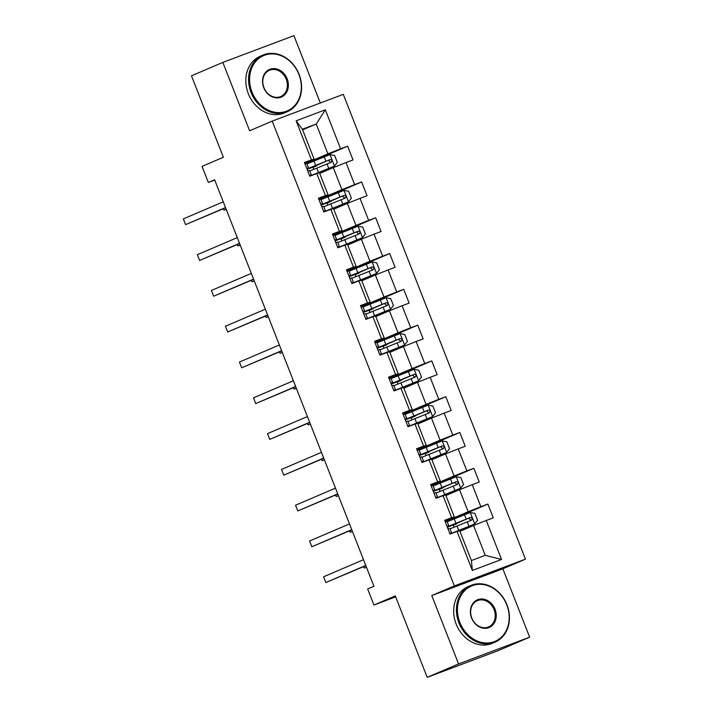 <?xml version="1.0" encoding="UTF-8"?>
<svg xmlns="http://www.w3.org/2000/svg" width="713" height="713" viewBox="0 0 713 713"><rect width="100%" height="100%" fill="white"/><g stroke="black" fill="none" stroke-linecap="round" stroke-linejoin="round"><path stroke-width="1.07" d="M320.315 103.011L293.916 35.65L222.839 62.405L191.467 75.819L223.383 157.261L202.046 166.387L208.339 182.448L214.729 180.041M525.454 559.152L343.301 94.357L272.214 121.112L454.368 585.908L525.454 559.152L502.861 568.814L431.775 595.569L458.575 663.937L529.652 637.181L502.861 568.814M529.652 637.181L498.289 650.595L427.203 677.35L395.287 595.908L373.951 605.034L395.653 596.861M458.575 663.937L427.203 677.35M302.624 129.837L316.216 124.026L302.383 129.231L314.076 159.052L304.398 162.439L309.79 176.209L316.804 173.562L325.431 195.594L318.417 198.232L323.818 211.993L330.823 209.355L339.459 231.377L332.445 234.016L337.837 247.785L344.851 245.147L353.488 267.17L346.473 269.808L351.865 283.569L358.88 280.931L367.507 302.954L360.493 305.592L365.894 319.362L372.908 316.724L381.535 338.746L374.521 341.384L379.913 355.154L386.927 352.507L395.563 374.539L388.549 377.177L393.941 390.938L400.956 388.3L409.583 410.323L402.578 412.961L407.97 426.731L414.984 424.092L423.611 446.115L416.597 448.753L421.989 462.514L429.003 459.876L437.639 481.899L430.625 484.537L436.017 498.307L443.031 495.669L451.659 517.691L444.654 520.33L450.046 534.09L457.06 531.452L472.345 570.453L501.542 559.464L485.241 555.329L473.557 525.499L459.956 531.319M311.403 159.801L296.127 120.8L325.324 109.811L340.609 148.812L347.623 146.174L310.904 161.878M501.542 559.464L486.257 520.463L493.271 517.825L487.879 504.064L480.865 506.702L472.238 484.68L479.243 482.033L473.851 468.272L466.837 470.91L458.209 448.887L465.224 446.249L459.823 432.479L452.817 435.117L444.181 413.094L451.195 410.456L445.803 396.695L438.789 399.333L430.153 377.311L437.167 374.673L431.775 360.903L424.761 363.541L416.134 341.518L423.148 338.88L417.747 325.119L410.741 327.757L402.105 305.734L409.119 303.087L403.727 289.326L396.713 291.965L388.077 269.942L395.091 267.304L389.699 253.534L382.685 256.181L374.058 234.149L381.063 231.511L375.671 217.75L368.657 220.388L360.029 198.366L367.043 195.727L361.651 181.958L354.637 184.596L346.001 162.573L353.015 159.935L347.623 146.174M373.951 605.034L367.658 588.974L373.933 586.291L214.613 179.765L208.339 182.448M316.804 173.562L319.469 172.822L328.096 194.845L318.675 198.874M319.709 173.428L333.301 167.617L341.928 189.64L318.907 199.48M328.096 194.845L325.431 195.594M346.001 162.573L333.301 167.617M354.637 184.596L341.928 189.64M330.823 209.355L333.497 208.606L342.124 230.629L332.695 234.666M333.729 209.212L347.329 203.401L355.956 225.424L332.935 235.272M342.124 230.629L339.459 231.377M360.029 198.366L347.329 203.401M368.657 220.388L355.956 225.424M344.851 245.147L347.516 244.399L356.152 266.421L346.723 270.45M347.757 245.005L361.348 239.194L369.985 261.216L346.964 271.056M356.152 266.421L353.488 267.17M374.058 234.149L361.348 239.194M382.685 256.181L369.985 261.216M358.88 280.931L361.544 280.191L370.172 302.214L360.751 306.242M361.785 280.797L375.377 274.977L384.004 297L360.992 306.848M370.172 302.214L367.507 302.954M388.077 269.942L375.377 274.977M396.713 291.965L384.004 297M372.908 316.724L375.573 315.975L384.2 337.998L374.78 342.026M375.804 316.581L389.405 310.77L398.032 332.793L375.011 342.641M384.2 337.998L381.535 338.746M402.105 305.734L389.405 310.77M410.741 327.757L398.032 332.793M386.927 352.507L389.592 351.767L398.228 373.79L388.799 377.819M389.833 352.374L403.424 346.563L412.061 368.585L389.04 378.425M398.228 373.79L395.563 374.539M416.134 341.518L403.424 346.563M424.761 363.541L412.061 368.585M400.956 388.3L403.62 387.551L412.248 409.574L402.827 413.611M403.861 388.157L417.453 382.346L426.08 404.369L403.068 414.217M412.248 409.574L409.583 410.323M430.153 377.311L417.453 382.346M438.789 399.333L426.08 404.369M414.984 424.092L417.649 423.344L426.276 445.367L416.855 449.395M417.88 423.95L431.481 418.139L440.108 440.162L417.087 450.001M426.276 445.367L423.611 446.115M444.181 413.094L431.481 418.139M452.817 435.117L440.108 440.162M429.003 459.876L431.668 459.127L440.304 481.159L430.875 485.188M431.909 459.742L445.5 453.923L454.136 475.945L431.115 485.794M440.304 481.159L437.639 481.899M458.209 448.887L445.5 453.923M466.837 470.91L454.136 475.945M443.031 495.669L445.696 494.92L454.324 516.943L444.903 520.971M445.937 495.526L459.529 489.715L468.165 511.738L445.144 521.586M454.324 516.943L451.659 517.691M472.238 484.68L459.529 489.715M480.865 506.702L468.165 511.738M457.06 531.452L459.725 530.713L471.409 560.534L472.345 570.453M486.257 520.463L473.557 525.499M431.775 595.569L454.368 585.908M222.839 62.405L249.63 130.773L272.214 121.112M471.409 560.534L485.241 555.329M314.076 159.052L304.647 163.09M304.888 163.696L327.909 153.848L316.216 124.026L325.324 109.811M302.383 129.231L296.127 120.8M340.609 148.812L327.909 153.848M451.276 520.062L451.079 519.554L445.206 521.756M487.879 504.064L451.16 519.759M454.065 527.174L453.218 525.026M437.247 484.27L437.051 483.762L431.187 485.972M440.037 491.382L439.199 489.243M473.851 468.272L437.131 483.975M423.219 448.486L423.023 447.978L417.158 450.179M426.009 455.598L425.171 453.45M459.823 432.479L423.103 448.183M409.2 412.693L408.995 412.185L403.13 414.396M411.989 419.805L411.143 417.666M445.803 396.695L409.084 412.399M395.171 376.901L394.975 376.393L389.111 378.603M397.961 384.013L397.123 381.874M431.775 360.903L395.055 376.607M381.143 341.117L380.947 340.609L375.083 342.81M383.933 348.229L383.095 346.081M417.747 325.119L381.027 340.814M367.124 305.324L366.919 304.816L361.054 307.027M369.904 312.437L369.067 310.298M403.727 289.326L367.008 305.03M353.095 269.541L352.899 269.033L347.035 271.234M355.885 276.653L355.047 274.505M389.699 253.534L352.98 269.238M339.067 233.748L338.871 233.24L333.007 235.45M341.857 240.86L341.019 238.721M375.671 217.75L338.951 233.454M325.048 197.956L324.843 197.448L318.978 199.658M327.828 205.068L326.991 202.929M361.651 181.958L324.932 197.661M311.02 162.172L310.823 161.664L304.959 163.874M313.809 169.284L312.962 167.136M449.76 533.369L451.561 532.771L449.948 533.841M445.269 521.898L447.06 521.301L448.771 525.659L447.033 526.399M365.769 565.445L325.85 582.521L323.595 576.781L363.514 559.714M447.158 526.729L448.798 525.909L447.06 521.301M447.996 528.868L449.85 528.413L451.561 532.771L449.85 528.413M365.849 565.659L325.85 582.521L323.595 576.781M451.837 524.982L457.265 523.52L453.869 525.035A1.479 0.82 -110.6 0 0 453.486 525.713M451.16 533.68L474.644 524.002L477.585 520.267L474.894 513.378L470.152 512.531L447.238 521.729M474.644 524.002L449.992 533.948M450.019 528.841L471.338 520.249C472.666 518.69 472.309 517.772 470.259 517.504L447.203 526.836M447.327 527.165L453.361 524.982M451.989 525.374L468.459 518.271L470.544 519.884M363.692 566.585L364.272 568.056L366.429 567.138M363.496 566.666L364.272 568.056L366.464 567.236M459.876 622.476A30.071 25.035 66.8 0 0 494.287 641.647A30.071 25.035 66.8 0 0 506.756 604.838A30.071 25.035 66.8 0 0 472.345 585.667A30.071 25.035 66.8 0 0 459.876 622.476M506.952 604.776A30.811 25.65 -113.2 0 1 495.054 642.146A30.811 25.65 -113.2 0 1 458.922 622.859A30.811 25.65 -113.2 0 1 470.83 585.489A30.811 25.65 -113.2 0 1 506.952 604.776M471.596 618.064A15.035 12.522 -113.2 0 1 477.835 599.66A15.035 12.522 -113.2 0 1 495.036 609.241A15.035 12.522 -113.2 0 1 488.797 627.654A15.035 12.522 -113.2 0 1 471.596 618.064M494.082 609.624A14.296 11.898 66.8 0 0 477.318 600.676A14.296 11.898 66.8 0 0 471.792 618.011A14.296 11.898 66.8 0 0 488.557 626.959A14.296 11.898 66.8 0 0 494.082 609.624M495.054 642.146L492.291 643.322A30.811 25.65 -113.2 0 1 456.16 624.035A30.811 25.65 -113.2 0 1 468.067 586.674L470.83 585.489M252.01 92.066A30.071 25.035 66.8 0 0 286.421 111.237A30.071 25.035 66.8 0 0 298.89 74.419A30.071 25.035 66.8 0 0 264.478 55.258A30.071 25.035 66.8 0 0 252.01 92.066M299.086 74.366A30.811 25.65 -113.2 0 1 287.187 111.736A30.811 25.65 -113.2 0 1 251.056 92.449A30.811 25.65 -113.2 0 1 262.963 55.079A30.811 25.65 -113.2 0 1 299.086 74.366M263.73 87.654A15.035 12.522 -113.2 0 1 269.969 69.25A15.035 12.522 -113.2 0 1 287.17 78.831A15.035 12.522 -113.2 0 1 280.931 97.235A15.035 12.522 -113.2 0 1 263.73 87.654M286.216 79.214A14.296 11.898 66.8 0 0 269.452 70.266A14.296 11.898 66.8 0 0 263.935 87.601A14.296 11.898 66.8 0 0 280.69 96.549A14.296 11.898 66.8 0 0 286.216 79.214M287.187 111.736L284.425 112.912A30.811 25.65 -113.2 0 1 248.302 93.626A30.811 25.65 -113.2 0 1 260.2 56.265L262.963 55.079M435.732 497.585L437.532 496.979L435.919 498.048M431.24 486.114L433.041 485.508L434.743 489.867L433.005 490.615M351.741 529.661L311.822 546.728L309.576 540.998L349.495 523.921M433.13 490.936L434.77 490.125L433.041 485.508M433.967 493.084L435.821 492.621L437.532 496.979L435.821 492.621M351.821 529.875L311.822 546.728L309.576 540.998M421.713 461.792L423.504 461.186L421.891 462.265M417.212 450.322L419.012 449.716L420.723 454.074L418.977 454.823M337.712 493.868L297.793 510.945L295.547 505.205L335.466 488.138M419.11 455.152L420.741 454.333L419.012 449.716M419.948 457.291L421.802 456.828L423.504 461.186L421.802 456.828M337.793 494.082L297.793 510.945L295.547 505.205M437.809 489.198L443.245 487.728L439.841 489.243A1.479 0.82 -110.6 0 0 439.466 489.929M437.131 497.888L460.616 488.218L463.566 484.475L460.865 477.594L456.124 476.747L433.21 485.945M460.616 488.218L435.964 498.164M435.999 493.057L457.318 484.466C458.637 482.906 458.281 481.988 456.231 481.712L433.174 491.052M433.299 491.373L439.333 489.189M437.96 489.581L454.431 482.487L456.525 484.091M349.664 530.793L350.243 532.272L352.4 531.345M349.477 530.873L350.243 532.272L352.436 531.443M423.789 453.406L429.217 451.944L425.821 453.45A1.479 0.82 -110.6 0 0 425.438 454.136M423.103 462.095L446.596 452.425L449.538 448.682L446.837 441.802L442.096 440.955L419.182 450.153M446.596 452.425L421.936 462.372M421.971 457.265L443.29 448.673C444.618 447.113 444.252 446.195 442.212 445.919L419.146 455.259M419.28 455.58L425.304 453.406M423.941 453.798L440.402 446.695L442.497 448.308M335.645 495L336.224 496.48L338.372 495.562M335.449 495.089L336.224 496.48L338.417 495.651M407.684 426.009L409.485 425.403L407.872 426.472M403.193 414.538L404.984 413.932L406.695 418.29L404.957 419.039M323.684 458.085L283.774 475.152L281.519 469.421L321.438 452.345M405.082 419.36L406.722 418.549L404.984 413.932M405.92 421.508L407.774 421.044L409.485 425.403L407.774 421.044M323.773 458.29L283.774 475.152L281.519 469.421M393.656 390.216L395.457 389.61L393.843 390.679M389.164 378.746L390.965 378.14L392.667 382.498L390.929 383.246M309.665 422.292L269.746 439.368L267.5 433.629L307.419 416.561M391.054 383.576L392.694 382.756L390.965 378.14M391.892 385.715L393.745 385.252L395.457 389.61L393.745 385.252M309.745 422.506L269.746 439.368L267.5 433.629M379.637 354.423L381.428 353.826L379.815 354.896M375.136 342.953L376.936 342.356L378.648 346.714L376.901 347.463M295.637 386.508L255.717 403.576L253.471 397.836L293.391 380.769M377.025 347.784L378.665 346.964L376.936 342.356M377.872 349.923L379.726 349.468L381.428 353.826L379.726 349.468M295.717 386.713L255.717 403.576L253.471 397.836M409.761 417.622L415.189 416.151L411.793 417.666A1.479 0.82 -110.6 0 0 411.41 418.344M409.084 426.312L432.568 416.633L435.509 412.898L432.818 406.018L428.067 405.162L405.162 414.369M432.568 416.633L407.916 426.588M407.943 421.481L429.262 412.889C430.59 411.321 430.233 410.412 428.183 410.135L405.127 419.476M405.251 419.797L411.285 417.613M409.913 418.005L426.383 410.902L428.468 412.515M321.616 459.217L322.196 460.687L324.353 459.769M321.42 459.297L322.196 460.687L324.388 459.867M395.733 381.829L401.169 380.359L397.765 381.874A1.479 0.82 -110.6 0 0 397.391 382.56M395.055 390.519L418.54 380.849L421.481 377.106L418.789 370.225L414.048 369.379L391.134 378.576M418.54 380.849L393.888 390.795M393.924 385.688L415.233 377.097C416.561 375.537 416.205 374.619 414.155 374.343L391.098 383.683M391.223 384.004L397.257 381.82M395.884 382.213L412.355 375.118L414.44 376.731M307.588 423.424L308.168 424.903L310.324 423.977M307.401 423.504L308.168 424.903L310.36 424.075M381.713 346.037L387.141 344.575L383.746 346.09A1.479 0.82 -110.6 0 0 383.362 346.768M381.027 354.735L404.512 345.056L407.462 341.322L404.761 334.433L400.02 333.586L377.106 342.784M404.512 345.056L379.86 355.012M379.895 349.896L401.214 341.304C402.542 339.744 402.177 338.827 400.136 338.559L377.07 347.899M377.204 348.22L383.229 346.037M381.865 346.429L398.326 339.326L400.421 340.939M293.569 387.64L294.139 389.111L296.296 388.193M293.373 387.72L294.139 389.111L296.341 388.291M367.685 310.253L373.113 308.782L369.717 310.298A1.479 0.82 -110.6 0 0 369.334 310.984M366.999 318.943L390.492 309.273L393.433 305.529L390.733 298.649L385.991 297.802L363.077 307M390.492 309.273L365.831 319.219M365.867 314.112L387.186 305.521C388.514 303.961 388.157 303.043 386.107 302.767L363.051 312.107M363.175 312.428L369.209 310.244M367.837 310.636L384.298 303.542L386.393 305.146M279.541 351.848L280.12 353.327L282.277 352.4M279.344 351.928L280.12 353.327L282.312 352.498M353.657 274.46L359.085 272.999L355.689 274.505A1.479 0.82 -110.6 0 0 355.315 275.191M352.98 283.15L376.464 273.48L379.405 269.737L376.714 262.856L371.972 262.01L349.058 271.207M376.464 273.48L351.812 283.426M351.839 278.32L373.157 269.728C374.485 268.168 374.129 267.25 372.079 266.974L349.022 276.314M349.147 276.635L355.181 274.46M353.808 274.853L370.279 267.749L372.364 269.362M265.512 316.055L266.092 317.535L268.248 316.617M265.325 316.144L266.092 317.535L268.284 316.706M339.629 238.677L345.065 237.206L341.67 238.721A1.479 0.82 -110.6 0 0 341.286 239.399M338.951 247.366L362.436 237.696L365.386 233.953L362.685 227.073L357.944 226.217L335.03 235.424M362.436 237.696L337.784 247.643M337.819 242.536L359.138 233.944C360.466 232.385 360.101 231.467 358.06 231.19L334.994 240.531M335.119 240.851L341.153 238.668M339.789 239.06L356.25 231.957L358.345 233.57M251.484 280.271L252.063 281.751L254.22 280.824M251.297 280.352L252.063 281.751L254.256 280.922M365.609 318.64L367.409 318.034L365.787 319.103M361.117 307.169L362.908 306.563L364.619 310.921L362.881 311.67M281.608 350.716L241.689 367.783L239.443 362.052L279.362 344.976M363.006 311.991L364.646 311.18L362.908 306.563M363.844 314.139L365.698 313.675L367.409 318.034L365.698 313.675M281.697 350.93L241.689 367.783L239.443 362.052M351.58 282.847L353.381 282.25L351.767 283.319M347.088 271.377L348.889 270.771L350.591 275.138L348.853 275.878M267.589 314.923L227.67 332L225.424 326.26L265.343 309.192M348.978 276.207L350.618 275.387L348.889 270.771M349.816 278.346L351.669 277.883L353.381 282.241L351.669 277.883M267.669 315.137L227.67 332L225.424 326.26M337.561 247.063L339.352 246.457L337.739 247.527M333.06 235.593L334.86 234.987L336.572 239.345L334.825 240.094M253.561 279.139L213.642 296.207L211.396 290.476L251.315 273.4M334.95 240.415L336.589 239.604L334.86 234.987M335.796 242.563L337.65 242.099L339.352 246.457L337.65 242.099M253.641 279.344L213.642 296.207L211.396 290.476M323.533 211.271L325.333 210.665L323.711 211.743M319.032 199.8L320.832 199.194L322.543 203.553L320.797 204.301M239.532 243.347L199.613 260.423L197.367 254.684L237.286 237.616M320.93 204.631L322.561 203.811L320.832 199.194M321.768 206.77L323.622 206.307L325.333 210.665L323.622 206.307M239.621 243.561L199.613 260.423L197.367 254.684M325.609 202.884L331.037 201.422L327.641 202.929A1.479 0.82 -110.6 0 0 327.258 203.615M324.923 211.574L348.416 201.904L351.357 198.161L348.657 191.28L343.916 190.433L321.002 199.631M348.416 201.904L323.755 211.85M323.791 206.743L345.11 198.152C346.438 196.592 346.081 195.674 344.031 195.398L320.975 204.738M321.1 205.059L327.133 202.884M325.761 203.276L342.222 196.173L344.317 197.786M237.465 244.479L238.044 245.958L240.201 245.031M237.269 244.559L238.044 245.958L240.236 245.129M309.504 175.487L311.305 174.881L309.692 175.951M305.012 164.008L306.813 163.411L308.515 167.769L306.777 168.518M225.513 207.563L185.594 224.631L183.348 218.891L223.258 201.824M306.902 168.838L308.542 168.018L306.813 163.411M307.74 170.977L309.594 170.523L311.305 174.881L309.594 170.523M225.593 207.768L185.594 224.631L183.348 218.891M311.581 167.092L317.009 165.63L313.613 167.145A1.479 0.82 -110.6 0 0 313.239 167.822M310.904 175.79L334.388 166.111L337.329 162.377L334.638 155.487L329.896 154.641L306.982 163.847M334.388 166.111L309.736 176.066M309.763 170.96L331.082 162.368C332.41 160.799 332.053 159.881 330.003 159.614L306.946 168.954M307.071 169.275L313.105 167.092M311.733 167.484L328.203 160.38L330.288 161.994M223.436 208.695L224.016 210.166L226.173 209.248M223.249 208.775L224.016 210.166L226.208 209.346M453.308 525.24L453.869 525.035M474.715 523.912L470.268 512.558M455.919 523.235L454.208 518.868M454.983 523.69L455.188 524.207M458.709 530.338L456.997 525.98M466.195 519.1L464.484 514.741M468.985 526.212L467.273 521.854M468.459 518.271L470.259 517.504M439.279 489.457L439.841 489.243M460.696 488.12L456.24 476.765M441.891 487.442L440.179 483.084M440.955 487.897L441.16 488.414M444.68 494.555L442.969 490.196M452.167 483.307L450.464 478.949M454.956 490.419L453.245 486.061M454.431 482.487L456.231 481.712M425.251 453.664L425.821 453.45M446.668 452.336L442.22 440.973M427.862 451.65L426.16 447.292M426.935 452.113L427.132 452.63M430.652 458.762L428.95 454.404M438.147 447.523L436.436 443.165M440.928 454.636L439.226 450.277M440.402 446.695L442.212 445.919M411.232 417.88L411.793 417.666M432.639 416.544L428.192 405.189M413.843 415.866L412.132 411.508M412.907 416.321L413.112 416.838M416.624 422.978L414.921 418.62M424.119 411.731L422.408 407.373M426.909 418.843L425.198 414.485M426.383 410.902L428.183 410.135M397.203 382.088L397.765 381.874M418.611 380.751L414.164 369.396M399.815 380.074L398.104 375.715M398.879 380.528L399.084 381.054M402.604 387.186L400.893 382.828M410.091 375.947L408.389 371.589M412.88 383.059L411.169 378.701M412.355 375.118L414.155 374.343M383.175 346.295L383.746 346.09M404.592 344.967L400.136 333.613M385.786 344.29L384.084 339.923M384.86 344.744L385.056 345.261M388.576 351.402L386.865 347.035M396.071 340.154L394.36 335.796M398.852 347.267L397.15 342.908M398.326 339.326L400.136 338.559M369.156 310.511L369.717 310.298M390.564 309.175L386.116 297.82M371.767 308.497L370.056 304.139M370.831 308.952L371.036 309.469M374.548 315.609L372.846 311.251M382.043 304.362L380.332 300.004M384.833 311.474L383.122 307.116M384.298 303.542L386.107 302.767M355.127 274.719L355.689 274.505M376.535 273.391L372.088 262.027M357.739 272.705L356.028 268.346M356.803 273.168L357.008 273.685M360.528 279.817L358.817 275.459M368.015 268.578L366.304 264.22M370.805 275.69L369.093 271.332M370.279 267.749L372.079 266.974M341.099 238.935L341.67 238.721M362.516 237.598L358.06 226.244M343.711 236.921L342.008 232.563M342.784 237.376L342.98 237.892M346.5 244.033L344.789 239.675M353.987 232.786L352.284 228.427M356.776 239.898L355.065 235.54M356.25 231.957L358.06 231.19M327.08 203.143L327.641 202.929M348.488 201.806L344.04 190.451M329.691 201.128L327.98 196.77M328.755 201.583L328.96 202.109M332.472 208.241L330.77 203.882M339.967 197.002L338.256 192.644M342.748 204.114L341.046 199.756M342.222 196.173L344.031 195.398M313.052 167.359L313.613 167.145M334.459 166.022L330.012 154.668M315.663 165.345L313.952 160.986M314.727 165.799L314.932 166.316M318.453 172.457L316.741 168.099M325.939 161.209L324.228 156.851M328.729 168.321L327.017 163.963M328.203 160.38L330.003 159.614M457.265 523.52L457.015 522.87M460.054 530.632L459.796 529.982M443.245 487.728L442.987 487.077M446.026 494.84L445.777 494.189M429.217 451.944L428.959 451.293M432.007 459.056L431.748 458.406M415.189 416.151L414.939 415.501M417.978 423.264L417.72 422.613M401.169 380.359L400.911 379.708M403.95 387.471L403.701 386.82M387.141 344.575L386.883 343.924M389.931 351.687L389.672 351.037M373.113 308.782L372.863 308.132M375.903 315.895L375.644 315.244M359.085 272.999L358.835 272.348M361.874 280.111L361.625 279.46M345.065 237.206L344.807 236.556M347.846 244.318L347.596 243.668M331.037 201.422L330.779 200.763M333.827 208.526L333.568 207.875M317.009 165.63L316.759 164.979M319.798 172.742L319.54 172.091"/></g></svg>
